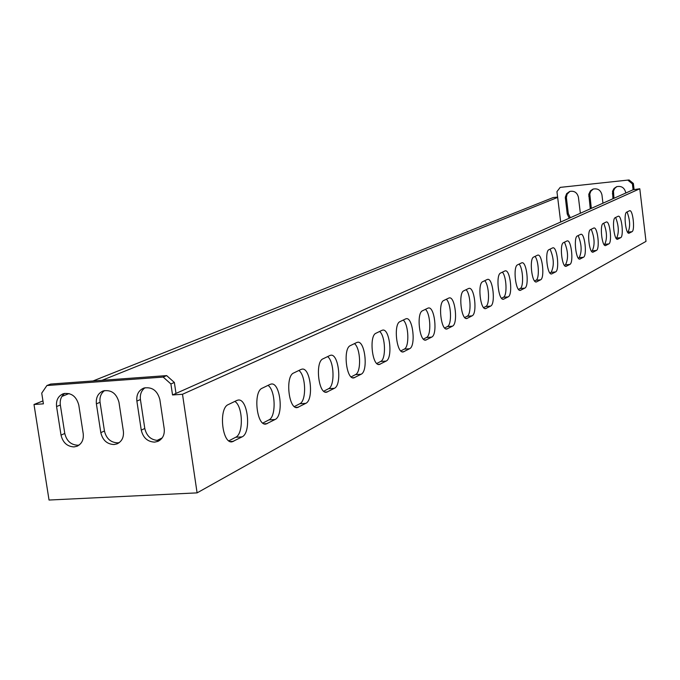 <?xml version="1.0" encoding="UTF-8"?>
<svg xmlns="http://www.w3.org/2000/svg" width="680" height="680" viewBox="0 0 680 680"><rect width="100%" height="100%" fill="white"/><g stroke="black" fill="none" stroke-linecap="round" stroke-linejoin="round"><path stroke-width="1.02" d="M154.615 442.127L157.811 441.405C162.656 439.034 164.79 434.8 164.212 428.714L159.851 399.525C157.309 390.439 151.963 386.623 143.811 388.076C138.601 390.354 136.289 394.697 136.875 401.089L141.261 430.134C143.106 437.775 147.56 441.771 154.615 442.127M160.046 440.13L158.108 440.436C151.07 440.087 146.633 436.101 144.789 428.485L140.429 399.543C139.842 394.417 141.381 390.481 145.044 387.727M113.994 444.541L116.994 443.879C121.839 441.567 123.964 437.35 123.377 431.239L118.974 402.305C116.475 393.354 111.24 389.555 103.266 390.906C98.081 393.133 95.786 397.443 96.39 403.844L100.81 432.642C102.646 440.215 107.041 444.185 113.994 444.541M119.255 442.612L117.597 442.85C110.67 442.502 106.284 438.549 104.448 431.001L100.053 402.296C99.459 397.197 100.972 393.286 104.593 390.558M74.035 446.913L76.874 446.301C81.702 444.04 83.819 439.85 83.224 433.729L78.786 405.042C76.322 396.219 71.188 392.445 63.384 393.695C58.233 395.87 55.955 400.154 56.567 406.555L61.022 435.106C62.866 442.62 67.201 446.556 74.035 446.913M79.16 445.043L77.749 445.23C70.933 444.873 66.606 440.954 64.778 433.466L60.341 405.008C59.738 399.933 61.225 396.041 64.804 393.354M580.354 213.265L578.425 197.268C577.201 192.542 574.285 190.604 569.678 191.463L566.627 193.672L565.301 197.276L567.231 214.021L569.279 218.195M625.753 193.035L625.685 192.491C624.427 187.663 621.427 185.725 616.683 186.677L614.057 188.436L612.544 191.25L612.952 198.738M602.947 203.201L601.953 194.896C600.712 190.111 597.754 188.173 593.079 189.082L590.444 190.816L588.787 194.268L590.283 208.845M560.685 222.028L556.946 191.624L560.192 187.382L629.085 179.962L633.369 183.472L632.4 183.889L633.097 189.762L639.795 188.76L182.504 394.273L172.533 394.961L170.901 383.953L163.174 377.085L46.903 385.526L41.727 393.133L43.41 403.844L34 404.49L42.95 400.92M632.4 183.889L628.116 180.37M633.097 189.762L172.533 394.961M175.993 393.423L174.361 382.449L170.901 383.953M34 404.49L49.036 500.038L197.098 492.873L182.504 394.273M639.795 188.76L646 241.392L197.098 492.873M629.476 210.783L626.731 212.1C623.415 213.12 625.693 234.353 629 233.249L631.958 231.736C635.205 230.571 632.935 209.661 629.68 210.715L629.476 210.783M627.053 211.947C630.105 220.056 630.437 226.772 628.057 232.101L627.657 232.305M618.069 216.291L615.204 217.668C611.745 218.748 614.082 240.423 617.525 239.283L620.627 237.702C624.01 236.478 621.69 215.126 618.29 216.214L618.069 216.291M615.63 217.464C618.8 225.726 619.14 232.594 616.649 238.068L616.139 238.331M606.152 222.046L603.16 223.49C599.548 224.621 601.936 246.763 605.531 245.59L608.779 243.933C612.314 242.641 609.943 220.847 606.39 221.969L606.152 222.046M603.704 223.227C607.002 231.642 607.342 238.672 604.724 244.299L604.095 244.63M593.683 228.064L590.546 229.585C586.772 230.775 589.22 253.402 592.986 252.186L596.394 250.452C600.091 249.093 597.66 226.831 593.938 227.987L593.683 228.064M591.226 229.253C594.652 237.838 594.991 245.029 592.246 250.826L591.49 251.226M580.626 234.371L577.346 235.96C573.393 237.226 575.892 260.355 579.836 259.097L583.423 257.278C587.282 255.841 584.8 233.096 580.899 234.285L580.626 234.371M578.153 235.569C581.731 244.324 582.071 251.685 579.19 257.652L578.281 258.128M566.942 240.983L563.49 242.65C559.351 243.993 561.918 267.639 566.049 266.348L569.814 264.435C573.869 262.913 571.319 239.657 567.231 240.89L566.942 240.983M564.46 242.182C568.183 251.115 568.531 258.655 565.496 264.817L564.434 265.37M552.568 247.928L548.947 249.679C544.612 251.099 547.23 275.298 551.582 273.955L555.543 271.94C559.784 270.334 557.175 246.551 552.891 247.826L552.568 247.928M550.086 249.126C553.979 258.238 554.319 265.974 551.123 272.332L549.89 272.977M537.472 255.221L533.664 257.057C529.108 258.561 531.794 283.348 536.358 281.962L540.54 279.837C544.994 278.137 542.317 253.784 537.812 255.111L537.472 255.221M534.981 256.42C538.815 260.457 539.631 278.936 536.027 280.219L534.599 280.968M521.586 262.897L517.573 264.834C512.788 266.433 515.542 291.813 520.344 290.377L524.764 288.142C529.448 286.339 526.694 261.409 521.96 262.777L521.586 262.897M519.095 264.095C523.115 268.192 523.932 287.155 520.14 288.532L518.509 289.382M504.849 270.98L500.625 273.02C495.575 274.72 498.406 300.738 503.463 299.251L508.138 296.888C513.06 294.975 510.238 269.433 505.248 270.852L504.849 270.98M502.367 272.178C506.583 276.344 507.408 295.817 503.404 297.279L501.542 298.248M487.186 279.514L482.723 281.664C477.402 283.475 480.31 310.165 485.647 308.618L490.594 306.111C495.788 304.079 492.889 277.899 487.628 279.37L487.186 279.514M484.712 280.712C489.158 284.928 489.974 304.946 485.75 306.51L483.642 307.615M468.529 288.524L463.811 290.802C458.192 292.731 461.176 320.127 466.82 318.521L472.065 315.86C477.538 313.701 474.563 286.841 469.004 288.371L468.529 288.524M466.063 289.714C470.747 294.006 471.563 314.585 467.1 316.26L464.712 317.509M448.783 298.061L443.776 300.483C437.844 302.541 440.904 330.667 446.879 329.001L452.455 326.179C458.243 323.875 455.183 296.301 449.31 297.899L448.783 298.061M446.335 299.243C451.273 303.594 452.089 324.793 447.372 326.578L444.677 327.99M427.848 308.176L422.543 310.743C416.253 312.936 419.399 341.853 425.731 340.111L431.673 337.118C437.801 334.653 434.648 306.332 428.425 307.998L427.848 308.176M425.425 309.349C430.652 313.76 431.451 335.597 426.453 337.518L423.419 339.099M405.62 318.911L399.976 321.64C393.312 323.995 396.542 353.736 403.257 351.925L409.598 348.729C416.1 346.094 412.862 316.982 406.257 318.716L405.62 318.911M403.231 320.067C408.765 324.547 409.564 347.063 404.243 349.129L400.834 350.914M381.973 330.335L375.964 333.243C368.883 335.767 372.198 366.375 379.338 364.488L386.129 361.08C393.023 358.258 389.7 328.312 382.678 330.115L381.973 330.335M379.627 331.475C385.492 336.013 386.282 359.261 380.63 361.479L376.796 363.477M356.771 342.507L350.353 345.61C342.813 348.33 346.214 379.865 353.829 377.893L361.105 374.247C368.45 371.221 365.024 340.382 357.544 342.269L356.771 342.507M354.467 343.621C360.706 348.228 361.479 372.249 355.453 374.637L351.161 376.89M329.842 355.521L322.983 358.836C314.933 361.76 318.435 394.281 326.561 392.216L334.381 388.305C342.21 385.05 338.683 353.277 330.709 355.249L329.842 355.521M327.607 356.6C334.254 361.267 335.01 386.113 328.567 388.697L323.748 391.221M301.019 369.444L293.658 372.997C285.056 376.15 288.643 409.725 297.347 407.567L305.779 403.359C314.135 399.849 310.505 367.081 301.979 369.147L301.019 369.444M298.86 370.49C305.957 375.216 306.697 400.945 299.795 403.75L294.38 406.572M236.793 400.469L228.268 404.591C218.365 408.28 222.139 444.159 232.169 441.796L242.054 436.883C251.659 432.786 247.826 397.834 238.008 400.095L236.793 400.469M234.847 401.412C242.998 406.24 243.678 433.95 235.705 437.257L228.871 440.827M270.079 384.387L262.166 388.212C252.951 391.62 256.64 426.3 265.965 424.048L275.085 419.509C284.027 415.718 280.296 381.897 271.159 384.055L270.079 384.387M268.014 385.381C275.613 390.167 276.326 416.849 268.914 419.892L262.846 423.07M557.659 197.412L102.008 380.324M69.028 393.558L61.905 396.423M92.99 380.978L553.18 197.54L557.617 197.089M569.899 191.386L567.111 194.182L566.372 197.566L568.302 213.554L570.341 217.727M593.266 189.014L590.767 191.318L589.798 194.03L591.311 208.386M616.828 186.626L614.669 188.47L613.479 191.08L613.946 198.296M560.192 187.382L629.085 179.962M633.369 183.472L634.058 189.338M163.174 377.085L166.668 375.606L50.711 384.055L46.903 385.526M166.668 375.606L174.361 382.449M162.18 437.929L156.995 440.444M628.057 232.101L631.958 231.736M628.652 233.223L629.238 233.172M616.649 238.068L620.627 237.702M617.159 239.25L617.78 239.199M604.724 244.299L608.779 243.933M605.14 245.556L605.803 245.497M592.246 250.826L596.394 250.452M592.56 252.152L593.274 252.084M579.19 257.652L583.423 257.278M579.385 259.063L580.15 258.995M565.496 264.817L569.814 264.435M565.564 266.305L566.389 266.237M551.123 272.332L555.543 271.94M551.055 273.912L551.947 273.836M536.027 280.219L540.54 279.837M535.789 281.911L536.758 281.826M520.14 288.532L524.764 288.142M519.733 290.326L520.778 290.232M503.404 297.279L508.138 296.888M502.792 299.192L503.931 299.098M485.75 306.51L490.594 306.111M484.916 308.55L486.158 308.448M467.1 316.26L472.065 315.86M466.021 318.444L467.373 318.333M447.372 326.578L452.455 326.179M446.004 328.907L447.483 328.797M426.453 337.518L431.673 337.118M424.771 340.017L426.402 339.889M404.243 349.129L409.598 348.729M402.203 351.806L403.997 351.679M380.63 361.479L386.129 361.08M378.173 364.361L380.162 364.216M355.453 374.637L361.105 374.247M352.537 377.749L354.739 377.596M328.567 388.697L334.381 388.305M325.125 392.054L327.573 391.884M299.795 403.75L305.779 403.359M295.74 407.371L298.477 407.201M235.705 437.257L242.054 436.883M230.146 441.533L233.605 441.329M268.914 419.892L275.085 419.509M264.172 423.827L267.231 423.631M568.302 213.554L567.231 214.021M566.414 198.152L565.343 198.594M589.789 195.789L588.752 196.222M613.369 193.409L612.374 193.843M60.341 405.008L56.567 406.555M64.778 433.466L61.022 435.106M100.053 402.296L96.39 403.844M104.448 431.001L100.81 432.642M140.429 399.543L136.875 401.089M144.789 428.485L141.261 430.134M158.95 440.852L157.811 441.405M118.082 443.368L116.994 443.879M77.903 445.833L76.874 446.301M296.913 407.592L297.347 407.567M231.625 441.83L232.169 441.796M265.481 424.074L265.965 424.048"/></g></svg>
